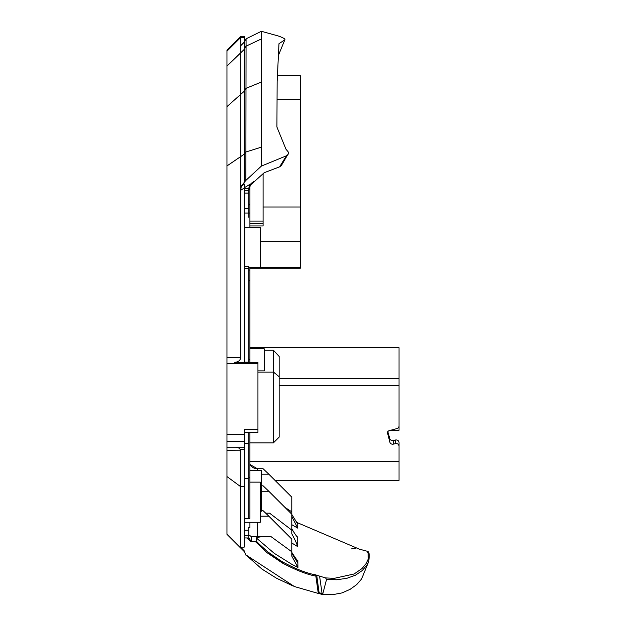 <?xml version="1.0" encoding="UTF-8"?>
<svg xmlns="http://www.w3.org/2000/svg" width="626" height="626" viewBox="0 0 626 626"><rect width="100%" height="100%" fill="white"/><g stroke="black" fill="none" stroke-linecap="round" stroke-linejoin="round"><path stroke-width="0.94" d="M249.915 522.287L249.915 527.421L248.765 527.421L248.765 528.101M248.765 217.214L248.765 208.521L244.179 208.521M253.514 181.689L249.445 184.944L248.765 190.296L248.765 208.521M249.915 225.939L263.1 225.939L263.1 221.064L249.915 221.064M263.1 173.676L263.1 221.064M248.765 213.036L244.179 213.036L249.915 213.02L249.915 227.363M249.915 362.344L249.915 270.072L248.765 270.072M249.915 213.02L249.915 186.775M249.915 270.072L249.915 267.505M244.179 478.327L248.765 478.327L248.765 518.492L249.915 518.297L249.915 432.316M248.765 527.421L248.765 530.23L244.179 530.23M244.179 535.402L248.765 535.402L248.765 530.23M248.765 535.402L248.765 537.898L247.434 538.415L247.833 537.977L244.179 537.922M244.179 268.429L248.765 268.429L248.765 266.332L244.179 266.332M244.179 362.188L248.765 362.188L244.179 362.344L244.179 184.302L241.3 186.11L245.854 180.413L261.386 166.093L286.403 155.804L279.634 166.837L264.211 172.706L250.478 185.053L249.445 184.631L248.765 188.786L244.179 188.786M248.765 268.429L248.765 362.188M244.179 522.859L244.75 522.287L244.75 518.743M244.75 522.287L260.236 522.287L260.236 482.137L249.915 482.137M248.765 432.316L248.765 478.327M244.75 266.332L244.75 227.363L244.179 226.784M244.75 227.363L260.236 227.363L260.236 267.505L248.765 267.505M248.765 538.563L248.765 537.898L250.251 540.074L250.228 541.341L251.629 541.467L251.629 536.795L248.765 534.847M249.915 347.626L399.028 347.626L399.028 378.409L279.165 378.409M279.165 385.733L399.028 385.733L399.028 378.409M395.382 443.607L393.433 444.124L393.433 440.563L395.382 440.047L395.382 443.607A2.864 2.7 0 0 1 399.028 446.205L399.028 480.439L275.072 480.439M387.784 431.682L389.888 438.701L389.888 442.261A2.864 2.7 180 0 0 393.433 444.124M389.888 442.261L387.392 432.472M390.483 430.312L399.028 430.312L399.028 385.733L399.028 425.993A2.864 2.7 0 0 1 396.939 428.591L389.372 430.61A2.864 2.7 180 0 0 387.392 433.943M248.765 443.521L244.179 443.521M244.179 432.316L257.943 432.316L257.943 429.444L244.179 429.444L244.179 441.487L226.972 441.487L226.972 534.322L240.736 548.086L240.556 547.101L244.179 547.155L244.179 441.487M244.179 447.222L226.972 447.238L244.179 447.222M244.179 42.263L240.893 45.549L240.736 36.308L226.972 50.072L226.972 363.487L257.943 363.487L257.943 429.444M226.972 441.487L226.972 363.487M273.429 350.263L273.429 442.848L279.165 437.112L279.165 356.444L273.429 350.263L264.25 350.263M257.943 370.897L264.25 370.897L264.25 348.784L249.915 348.784M257.943 372.071L273.429 372.071L279.165 376.695M250.478 185.053L248.765 190.296L244.179 190.296M248.765 190.296L248.765 188.786L244.179 188.575L244.179 184.302M249.445 184.631L244.179 187.839M279.634 166.837L281.301 165.647L288.453 153.409L288.179 151.86L285.949 149.168L276.919 127.039L277.146 81.63L278.977 43.703L284.83 39.814L278.429 55.354L284.83 39.814C285.534 39.07 283.359 37.795 278.304 35.979L261.378 31.3L246.081 38.804L244.179 42.2L244.179 36.308L240.736 36.308M248.765 280.331L249.915 280.331M226.972 450.634L240.736 450.775L240.494 449.578L238.428 447.707L235.689 447.23M240.556 547.101L240.736 450.775A5.736 4.39 90 0 0 238.428 447.707M296.599 522.35L359.379 549.166L367.008 551.193L368.08 552.844L368.299 558.932L366.132 563.533L361.961 568.588L354.12 573.979L334.268 578.33L325.551 577.915L326.545 579.449L336.483 579.754L346.694 578.361L355.513 575.192L362.266 570.536L367.008 564.879L368.691 561.577C369.661 554.91 369.27 551.545 367.509 551.467A1.15 1.142 -47.1 0 1 367.556 551.514M251.629 536.795L270.761 536.435C262.818 536.443 258.006 536.952 256.331 537.969L256.754 541.529L258.851 543.736C267.873 552.406 275.495 558.29 281.708 561.405L282.639 561.937C295.582 568.893 306.435 573.173 315.199 574.793L325.551 577.915M319.589 576.108L322.202 594.512L332.492 594.7L342.039 592.916L350.098 589.34L356.687 584.614L361.57 579.003L368.691 561.577M326.545 579.449L322.586 594.622M322.202 594.512L318.924 593.456L319.08 592.658L318.298 593.448L294.423 586.554L245.752 554.777L244.179 550.786L244.962 553.04M322.085 593.612L319.08 592.658L316.725 575.286L315.84 576.069L315.668 574.887M318.924 593.456L318.298 593.448L315.84 576.069C307.499 574.691 296.317 570.333 282.303 562.993L282.639 561.937M293.297 586.1L276.528 578.228L261.95 569.073L245.752 554.777M355.732 548.118L351.084 548.971M297.679 523.946L291.779 514.423M291.779 524.666L297.749 528.133L297.757 523.993M291.779 542.985L297.71 546.615L297.726 537.053L296.912 536.584M297.053 560.012L297.585 560.536M297.851 563.173L297.82 560.434C297.686 561.162 295.675 558.462 291.779 552.343L291.779 556.091L297.929 567.438L297.851 563.173L291.779 553.243M256.331 537.969L274.165 553.267L291.779 564.3L297.929 567.438M256.754 541.529L255.314 541.513L266.723 552.468L282.303 562.993M244.179 550.786L240.76 547.28L240.736 548.086M316.693 575.067L317.28 575.286M315.199 574.793L315.715 574.895M247.434 538.415L250.228 541.341M250.251 540.066L251.527 541.365M258.851 543.736L267.279 551.522L266.723 552.468M267.279 551.529L281.708 561.405M251.629 541.467L255.314 541.513M240.728 547.077L244.179 547.155M257.943 363.487L257.943 362.344L234.179 362.344C237.99 362.196 240.173 360.662 240.736 357.72L240.736 156.555L226.972 165.945M234.179 362.344L244.179 362.344M244.179 188.097L240.736 190.273L241.3 186.11M245.854 180.413L246.081 38.804M244.179 42.2L244.179 183.05M399.028 446.205L399.028 442.645A2.864 2.7 180 0 0 395.382 440.047M399.028 347.626L249.915 347.297M393.433 440.563A2.864 2.7 0 0 1 389.888 438.701M277.146 75.777L300.386 75.777L300.386 268.186L249.915 268.186M260.236 508.242L261.378 508.242L261.378 509.994L260.236 509.994M260.236 511.223L261.378 511.223L261.378 509.994M260.236 516.176L268.836 516.176L263.108 510.706L261.378 510.714L263.108 510.706M268.836 516.176L291.779 539.096L291.779 551.741L270.761 536.435M261.378 474.203L268.836 474.203L263.108 468.741L257.364 468.741A8.6 8.592 180 0 1 249.915 464.437M268.836 474.203L291.779 497.122L291.779 511.841L284.986 507.412M261.378 491.285L268.836 491.285L263.108 485.815L261.378 485.823L263.108 485.815M268.836 491.285L291.779 514.204L291.779 533.759C294.901 539.526 296.88 543.806 297.71 546.615M291.779 528.853C295.558 535.011 297.538 537.742 297.726 537.053L297.436 537.116M291.779 516.513L297.749 528.133M265.776 513.156L269.571 513.156L265.839 513.218M291.779 516.505L291.779 511.841M291.786 514.572L291.779 507.733M291.779 556.084L291.779 551.741M291.779 533.751L291.779 530.112L269.571 513.156M261.378 31.3L261.378 166.093M261.378 508.242L261.378 498.609L260.236 498.609M249.915 470.22L261.378 470.22L261.378 498.609M240.924 45.518L240.736 45.135L241.307 45.135M288.085 154.559L286.403 155.804M263.1 223.811L249.915 223.811M248.765 518.492L244.179 518.492M248.765 477.208L249.915 477.208M248.765 204.655L249.915 204.655M244.179 193.098L248.765 193.098M249.915 461.378L399.028 461.378M248.765 359.629L249.915 359.629M244.179 486.715L240.736 486.715L226.972 476.566M359.355 549.151L367.008 551.193A1.15 1.142 -93.3 0 1 367.086 551.216M367.008 551.193A1.15 1.142 -47.1 0 1 367.509 551.467L366.993 551.185M266.739 552.476L267.286 551.529M226.972 434.608L244.179 434.608M240.736 357.72L226.972 357.72M244.179 449.578L240.501 449.578M251.292 183.019L252.325 183.136M244.179 49.399L246.065 46.081M260.236 267.427L300.386 267.427M260.236 241.636L300.386 241.636M263.1 207.003L300.386 207.003M277.232 99.464L300.386 99.464M257.364 536.435L257.364 522.287M257.364 470.22L257.364 468.741L249.915 464.429M261.378 38.968L246.065 46.144L244.179 49.462L226.972 66.113M244.179 91.255L246.034 88.149M261.378 82.053L246.034 88.336L244.179 91.435M244.179 154.419L245.948 151.969L261.386 147.157M261.378 470.556L249.915 470.556M244.179 154.207L240.736 156.555L240.736 94.369L226.972 106.623M244.179 91.302L240.736 94.369L240.736 45.135M244.179 37.45L240.736 37.45L226.972 51.199M244.179 154.168L245.948 151.719M244.179 518.743L248.765 518.743M249.915 442.848L273.429 442.848M245.76 555.035L244.179 551.091L226.972 533.884M244.179 551.498L240.76 548.086M263.108 468.741L257.364 468.741"/></g></svg>
